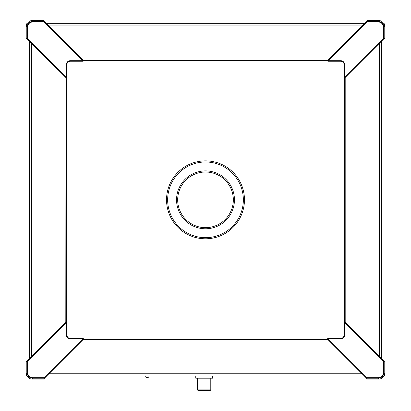 <?xml version="1.0" encoding="UTF-8"?>
<svg xmlns="http://www.w3.org/2000/svg" width="411" height="411" viewBox="0 0 411 411"><rect width="100%" height="100%" fill="white"/><g stroke="black" fill="none" stroke-linecap="round" stroke-linejoin="round"><path stroke-width="0.62" d="M233.33 199.828A27.83 27.83 0 0 1 191.588 223.928A27.83 27.83 0 0 1 191.588 175.733A27.83 27.83 0 0 1 233.33 199.828M166.542 199.828A38.958 38.958 0 0 0 205.5 238.791A38.958 38.958 0 0 0 244.458 199.828A38.958 38.958 0 0 0 205.5 160.871A38.958 38.958 0 0 0 166.542 199.828M29.905 41.552L29.351 40.997L29.351 358.664M364.331 23.684L46.669 23.684M381.095 358.109L381.649 358.664L381.649 40.997M46.669 375.978L364.331 375.978L363.776 375.423M29.351 40.997L31.575 43.222L31.575 356.44M327.552 60.694L83.448 60.694L83.12 60.134L327.88 60.134M66.361 77.777L66.361 321.885L65.971 322.044L66.916 322.44L66.916 335.073A3.339 3.339 0 0 0 70.255 338.412L82.888 338.412A0.555 0.555 0 0 1 82.95 338.417A0.555 0.555 0 0 0 82.888 338.412L83.284 339.363L83.448 338.967L327.552 338.967A0.555 0.555 0 0 1 328.112 338.412A0.555 0.555 0 0 0 327.716 339.363L327.552 338.967L327.716 339.363L328.112 338.967L340.745 338.967A3.894 3.894 0 0 0 344.639 335.073L344.639 322.44L383.34 361.141L383.895 360.909L345.029 322.044A0.555 0.555 0 0 0 344.084 322.44L345.029 322.044L344.639 321.885L344.639 77.777L345.194 77.453L345.194 322.209L379.425 356.44L379.425 43.222M65.806 322.209L65.971 77.617A0.555 0.555 0 0 0 66.916 77.222L65.971 77.617L26.222 38.233L26.756 38.773L27.66 38.521L27.66 26.998L27.105 26.998L27.105 38.752M340.745 61.249L340.745 60.694L328.112 60.694L327.716 60.299A0.555 0.555 0 0 0 328.112 61.249L328.112 60.694L366.812 21.994L366.581 21.434L327.716 60.299A0.555 0.555 0 0 0 328.112 61.249L340.745 61.249A3.339 3.339 0 0 1 344.084 64.589L344.084 77.222A0.555 0.555 0 0 0 345.029 77.617L344.084 77.222M345.029 77.617L383.895 38.752L383.895 26.998C383.561 23.627 381.706 21.773 378.336 21.434L366.581 21.434L367.095 20.55L366.561 21.454M383.874 38.773L384.778 38.233L383.895 38.752L383.34 38.521L344.639 77.222L344.639 64.589A3.894 3.894 0 0 0 340.745 60.694M367.115 20.55L379.219 20.55L381.29 20.951L384.383 24.038L384.778 26.114L384.778 38.213L384.778 26.114L383.895 26.998L383.34 26.998L383.34 38.521M381.629 21.1L379.219 20.55L378.336 21.434L378.336 21.994A5.014 5.009 -45 0 1 383.34 26.998M384.778 26.114L384.228 23.699M83.068 61.218A0.555 0.555 0 0 0 83.284 60.299L44.419 21.434L44.188 21.994L82.888 60.694L82.888 61.249A0.555 0.555 0 0 0 83.284 60.299L82.888 60.694L70.255 60.694L70.255 61.249L82.888 61.249L70.255 61.249A3.339 3.339 0 0 0 66.916 64.589L66.916 77.222M83.448 60.694A0.555 0.555 0 0 1 82.888 61.249M44.419 21.434L32.664 21.434C29.294 21.773 27.439 23.627 27.105 26.998L26.222 26.114L26.617 24.038L29.71 20.951L31.781 20.55L43.885 20.55L44.419 21.434M44.439 21.454L43.885 20.55M70.255 338.412L70.255 338.967L82.888 338.967L44.188 377.668L44.419 378.228L83.284 339.363A0.555 0.555 0 0 0 83.007 338.423A0.555 0.555 0 0 1 83.448 338.967M328.112 338.412L340.745 338.412L328.112 338.412L328.112 338.967L366.812 377.668L366.581 378.228L378.336 378.228C381.706 377.889 383.561 376.034 383.895 372.664L383.895 360.909L384.778 361.428L383.874 360.889M344.084 322.44L344.084 335.073A3.339 3.339 0 0 1 340.745 338.412L340.745 338.967M327.932 338.443A0.555 0.555 0 0 0 327.716 339.363L367.115 378.762L367.095 379.112L366.561 378.207M384.778 361.449L384.778 373.548L384.383 375.623L381.29 378.711L379.219 379.112L367.115 379.112M66.916 322.44A0.555 0.555 0 0 0 65.971 322.044L27.105 360.909L27.66 361.141L66.361 322.44L66.361 335.073A3.894 3.894 0 0 0 70.255 338.967M29.366 378.562L31.781 379.112L32.664 378.228L44.419 378.228L43.885 378.762L44.439 378.207L43.905 379.112L31.781 379.112L29.71 378.711L26.617 375.623L26.222 373.548L26.222 361.449L27.105 360.909L27.105 372.664C27.439 376.034 29.294 377.889 32.664 378.228L32.664 377.668A5.014 5.009 135 0 1 27.66 372.664L27.66 361.141M26.222 361.449L26.756 360.889L27.126 360.889L26.566 361.449M27.66 372.664L27.105 372.664L26.222 373.548L26.772 375.962M197.989 390.45L210.232 390.45L210.786 389.895L197.429 389.895L197.989 390.45M210.786 389.895L210.786 378.207M212.456 375.978L212.456 378.207L195.759 378.207L195.759 375.978M234.44 199.828A28.94 28.94 0 0 0 191.028 174.767A28.94 28.94 0 0 0 191.028 224.894A28.94 28.94 0 0 0 234.44 199.828M243.348 199.828A37.848 37.848 0 0 1 205.5 237.676A37.848 37.848 0 0 1 167.652 199.828A37.848 37.848 0 0 1 205.5 161.985A37.848 37.848 0 0 1 243.348 199.828M48.894 25.908L362.106 25.908M362.106 373.753L48.894 373.753M83.12 339.527L327.88 339.527M366.812 21.994L378.336 21.994M344.084 64.589L344.639 64.589M70.255 60.694A3.894 3.894 0 0 0 66.361 64.589L66.916 64.589M66.361 64.589L66.361 77.222L27.66 38.521M27.66 26.998A5.014 5.009 -135 0 1 32.664 21.994L32.664 21.434L31.781 20.55L43.905 20.55M32.664 21.994L44.188 21.994M26.222 26.114L26.222 38.233L26.222 26.114L26.772 23.699M344.639 335.073L344.084 335.073M383.34 361.141L383.34 372.664L383.895 372.664L384.778 373.548L384.228 375.962M383.34 372.664A5.014 5.009 45 0 1 378.336 377.668L378.336 378.228L379.219 379.112L367.095 379.112M378.336 377.668L366.812 377.668M44.188 377.668L32.664 377.668M66.916 335.073L66.361 335.073M43.885 378.762L43.885 379.112M379.219 20.55L367.095 20.55M29.371 21.1L31.781 20.55M381.629 378.562L379.219 379.112M384.778 361.428L384.778 373.548M83.284 339.363A0.555 0.555 0 0 0 83.068 338.443M31.781 379.112L43.905 379.112M26.222 361.428L26.222 373.548M145.669 375.978A1.67 1.67 0 0 0 147.338 377.647A1.67 1.67 0 0 0 149.008 375.978M197.429 378.207L197.429 389.895"/></g></svg>
